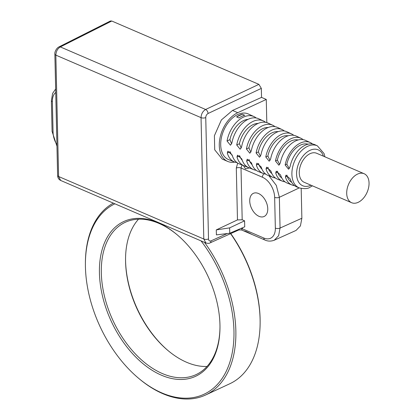 <?xml version="1.0" encoding="UTF-8"?>
<svg xmlns="http://www.w3.org/2000/svg" width="420" height="420" viewBox="0 0 420 420"><rect width="100%" height="100%" fill="white"/><g stroke="black" fill="none" stroke-linecap="round" stroke-linejoin="round"><path stroke-width="0.63" d="M246.587 166.457A24.434 15.619 -66.7 0 1 244.057 165.805A24.434 15.619 -66.7 0 1 236.996 157.007L237.531 155.174L241.836 159.002A24.302 15.535 113.3 0 0 248.85 167.727L253.649 169.649A24.171 15.451 -66.7 0 1 246.682 161.002L247.212 159.169L251.522 162.997A24.035 15.367 113.3 0 0 258.447 171.57L263.24 173.492A23.903 15.283 -66.7 0 1 256.363 164.997L256.893 163.17L261.209 166.992A23.772 15.199 113.3 0 0 268.039 175.413L272.832 177.329A23.641 15.115 -66.7 0 1 266.049 168.992L266.574 167.165L270.895 170.987A23.504 15.026 113.3 0 0 277.631 179.251L282.429 181.172A23.373 14.942 -66.7 0 1 275.735 172.982L276.255 171.166L280.581 174.983A23.242 14.858 113.3 0 0 287.222 183.094L292.021 185.015A23.111 14.774 -66.7 0 1 285.427 176.978L285.936 175.161L290.267 178.978A22.974 14.69 113.3 0 0 296.814 186.937L299.26 187.913A22.906 14.647 -66.7 0 1 292.488 167.879A22.906 14.647 -66.7 0 1 307.634 146.302A22.906 14.647 -66.7 0 1 317.378 145.84L314.984 144.732A22.974 14.69 113.3 0 0 305.214 145.199A22.974 14.69 113.3 0 0 289.994 166.966L288.55 169.213L285.154 164.966A23.111 14.774 -66.7 0 1 300.463 143.036A23.111 14.774 -66.7 0 1 310.296 142.569A23.111 14.774 -66.7 0 1 312.496 143.981M242.23 160.246A20.827 13.314 113.3 0 1 239.668 155.762L239.652 155.715M242.34 114.224L244.708 115.306A24.748 15.818 113.3 0 0 241.826 116.34A24.748 15.818 113.3 0 0 238.959 117.978L236.581 116.902A24.811 15.86 -66.7 0 1 239.453 115.264A24.811 15.86 -66.7 0 1 242.34 114.224L236.581 116.902M310.296 142.569L305.603 140.406A23.242 14.858 113.3 0 0 295.717 140.873A23.242 14.858 113.3 0 0 280.308 162.971L278.869 165.218L275.468 160.97A23.373 14.942 -66.7 0 1 290.971 138.716A23.373 14.942 -66.7 0 1 300.909 138.243L296.221 136.075A23.504 15.026 113.3 0 0 286.219 136.553A23.504 15.026 113.3 0 0 270.622 158.975L269.189 161.222L265.781 156.975A23.641 15.115 -66.7 0 1 281.474 134.389A23.641 15.115 -66.7 0 1 291.527 133.912L286.834 131.749A23.772 15.199 113.3 0 0 276.728 132.232A23.772 15.199 113.3 0 0 260.935 154.98L259.507 157.222L256.095 152.98A23.903 15.283 -66.7 0 1 271.976 130.069A23.903 15.283 -66.7 0 1 282.145 129.586L277.452 127.423A24.035 15.367 113.3 0 0 267.23 127.906A24.035 15.367 113.3 0 0 251.249 150.985L249.827 153.227L246.409 148.984A24.171 15.451 -66.7 0 1 262.479 125.743A24.171 15.451 -66.7 0 1 272.758 125.255L268.07 123.092A24.302 15.535 113.3 0 0 257.733 123.585A24.302 15.535 113.3 0 0 241.563 146.99L240.146 149.226L236.722 144.995A24.434 15.619 -66.7 0 1 252.987 121.422A24.434 15.619 -66.7 0 1 263.377 120.929L258.689 118.766A24.565 15.708 113.3 0 0 248.236 119.259A24.565 15.708 113.3 0 0 231.877 142.994L230.465 145.231L227.036 140.999A24.701 15.792 -66.7 0 1 243.49 117.101A24.701 15.792 -66.7 0 1 253.995 116.597A24.701 15.792 -66.7 0 1 256.211 117.989M263.377 120.929A24.434 15.619 -66.7 0 1 265.592 122.32M272.758 125.255A24.171 15.451 -66.7 0 1 274.974 126.651M282.145 129.586A23.903 15.283 -66.7 0 1 284.356 130.982M291.527 133.912A23.641 15.115 -66.7 0 1 293.738 135.314M300.909 138.243A23.373 14.942 -66.7 0 1 303.114 139.65M253.995 116.597L248.367 114.004A24.859 15.892 113.3 0 0 237.794 114.502A24.859 15.892 113.3 0 0 221.356 137.917A24.859 15.892 113.3 0 0 228.706 159.663L234.465 161.968A24.701 15.792 -66.7 0 1 227.309 153.011L227.85 151.179L232.15 155.006A24.565 15.708 113.3 0 0 239.258 163.889L244.057 165.805M236.996 162.619A24.701 15.792 -66.7 0 1 234.465 161.968M256.179 170.294A24.171 15.451 -66.7 0 1 253.649 169.649M265.776 174.132A23.903 15.283 -66.7 0 1 263.24 173.492M275.373 177.97A23.641 15.115 -66.7 0 1 272.832 177.329M284.965 181.808A23.373 14.942 -66.7 0 1 282.429 181.172M294.562 185.645A23.111 14.774 -66.7 0 1 292.021 185.015M248.026 119.359A20.827 13.314 113.3 0 0 243.569 120.561A20.827 13.314 113.3 0 0 229.903 139.66L231.614 143.903M258.085 123.428A20.827 13.314 113.3 0 0 253.06 124.645A20.827 13.314 113.3 0 0 239.395 143.75L241.232 148.045M268.123 127.523A20.827 13.314 113.3 0 0 262.547 128.73A20.827 13.314 113.3 0 0 248.887 147.835L250.845 152.182M278.14 131.649A20.827 13.314 113.3 0 0 272.039 132.82A20.827 13.314 113.3 0 0 258.373 151.919L260.458 156.308M288.141 135.802A20.827 13.314 113.3 0 0 281.531 136.904A20.827 13.314 113.3 0 0 267.865 156.004L270.065 160.424M298.127 139.981A20.827 13.314 113.3 0 0 291.023 140.989A20.827 13.314 113.3 0 0 277.358 160.094L279.673 164.53M308.096 144.186A20.827 13.314 113.3 0 0 300.51 145.078A20.827 13.314 113.3 0 0 286.85 164.178L289.275 168.63M364.119 173.712L316.669 153.279A15.787 10.096 113.3 0 0 310.102 153.667A15.787 10.096 113.3 0 0 299.691 168.415A15.787 10.096 113.3 0 0 304.18 182.285L351.635 202.713A15.787 10.096 113.3 0 0 358.197 202.325A15.787 10.096 113.3 0 0 368.613 187.577A15.787 10.096 113.3 0 0 364.119 173.712A15.787 10.096 113.3 0 0 357.556 174.095A15.787 10.096 113.3 0 0 347.141 188.843A15.787 10.096 113.3 0 0 351.635 202.713M291.685 182.306A20.827 13.314 113.3 0 1 287.123 176.19L287.012 175.14M281.778 177.954A20.827 13.314 113.3 0 1 277.631 172.106L277.505 171.203M271.882 173.576A20.827 13.314 113.3 0 1 268.139 168.021L268.002 167.281M261.991 169.166A20.827 13.314 113.3 0 1 258.647 163.931L258.526 163.385M252.105 164.724A20.827 13.314 113.3 0 1 249.16 159.847L249.071 159.527M230.281 151.977A20.827 13.314 113.3 0 0 232.365 155.731M234.78 162.089A26.875 17.178 -66.7 0 1 227.672 161.411A26.875 17.178 -66.7 0 1 220.022 137.807A26.875 17.178 -66.7 0 1 237.752 112.702L266.275 99.435L261.534 97.393L232.507 110.444L221.372 119.968L214.405 135.718L214.715 149.83L222.233 159.075L227.672 161.411M266.805 122.609L266.275 99.435M261.534 97.393L261.329 88.384L258.888 84.357L205.622 109.484C202.76 111.2 201.238 113.92 201.043 117.642A3.36 1.502 178.7 0 0 205.753 117.579C205.853 115.721 206.619 114.361 208.063 113.505L261.329 88.384M216.4 234.89L216.284 229.903L237.478 219.907L242.188 219.791L244.587 220.826L244.724 226.832L229.751 233.237L216.4 234.89M237.683 163.086L236.303 168.073L237.478 219.907M301.193 188.496L301.865 218.248L300.426 225.913L296.037 230.433L274.25 240.235L278.618 235.736L280.056 228.055L301.865 218.248M208.063 113.505A3.36 2.037 64.7 0 0 205.622 109.484L60.338 46.935L111.783 21.026L110.397 21L58.937 46.919A3.36 2.111 63.3 0 1 60.338 46.935C57.529 48.673 56.033 51.408 55.844 55.13L201.043 117.642L203.8 239.022L205.916 242.986C207.816 243.5 209.191 243.474 210.042 242.891A3.36 2.063 65.8 0 0 210.992 240.87C209.522 241.348 208.693 240.713 208.509 238.954L205.753 117.579M111.783 21.026L258.888 84.357M60.68 180.458C58.721 179.466 57.698 177.802 57.619 175.476L54.863 54.101A3.36 1.502 178.7 0 0 55.844 55.13L58.601 176.505L60.68 180.458L205.916 242.986M237.883 229.756L238.786 229.966L210.042 242.891M238.786 229.966L241.49 229.94L242.393 228.8L263.823 238.03A16.8 10.505 65.1 0 0 275.347 228.123A3.36 1.502 -1.3 0 0 280.056 228.055L279.358 197.295L299.25 187.908M229.751 233.237L229.63 227.882L216.284 229.903M229.63 227.882L244.587 220.826M248.834 167.722L244.435 165.953M268.926 175.765L276.318 185.409L279.358 197.295A3.36 1.502 178.7 0 1 274.649 197.358A16.795 10.5 65.1 0 0 262.447 177.24A3.36 2.147 -66.7 0 1 263.907 173.728M258.484 193.505A12.768 7.98 -114.9 0 0 253.36 193.342A12.768 7.98 -114.9 0 0 250.226 204.645A12.768 7.98 -114.9 0 0 259.003 216.326A12.768 7.98 -114.9 0 0 264.127 216.489A12.768 7.98 -114.9 0 0 267.267 205.186A12.768 7.98 -114.9 0 0 258.484 193.505M243.401 165.543L245.48 168.877L249.386 167.942M241.49 229.94L264.873 240.009A3.36 2.147 -66.7 0 1 263.823 238.03M204.524 242.387A106.491 66.581 65.1 0 1 235.856 330.85A106.491 66.581 65.1 0 1 205.553 395.026A106.491 66.581 65.1 0 1 162.803 393.671A106.491 66.581 65.1 0 1 139.156 378.751L138.474 378.179A105.147 65.74 65.1 0 1 85.428 266.936A105.147 65.74 65.1 0 1 85.397 264.065A105.147 65.74 65.1 0 1 114.88 203.794M205.553 395.026L229.803 383.749A106.491 66.581 -114.9 0 0 260.132 322.481A106.491 66.581 -114.9 0 0 260.106 319.573A106.491 66.581 -114.9 0 0 230.591 233.651M260.132 322.481L260.137 321.594A105.147 65.74 -114.9 0 0 260.106 318.722A105.147 65.74 -114.9 0 0 230.748 233.578M168.284 350.789A85.328 53.351 65.1 0 1 125.575 260.804A85.328 53.351 65.1 0 1 125.554 258.92M85.397 264.065L85.402 263.177A106.491 66.581 65.1 0 1 113.327 203.128M201.033 240.886A105.147 65.74 65.1 0 1 233.956 330.881A105.147 65.74 65.1 0 1 161.826 392.91A105.147 65.74 65.1 0 1 138.474 378.179M219.959 324.854A85.328 53.351 -114.9 0 0 176.909 234.586A85.328 53.351 -114.9 0 0 157.962 222.632A85.328 53.351 -114.9 0 0 99.43 272.963A85.328 53.351 -114.9 0 0 161.422 375.191A85.328 53.351 -114.9 0 0 219.98 327.185A85.328 53.351 -114.9 0 0 219.959 324.854M177.251 234.869A83.984 52.511 -114.9 0 0 158.939 223.388A83.984 52.511 -114.9 0 0 125.228 222.322A83.984 52.511 -114.9 0 0 101.325 272.932A83.984 52.511 -114.9 0 0 162.346 373.548A83.984 52.511 -114.9 0 0 196.061 374.619A83.984 52.511 -114.9 0 0 219.98 326.739M207.018 366.471A83.984 52.511 65.1 0 1 186.596 362.271A83.984 52.511 65.1 0 1 167.942 350.506A83.984 52.511 65.1 0 1 125.575 261.655A83.984 52.511 65.1 0 1 125.549 259.361A83.984 52.511 65.1 0 1 138.516 219.193M239.668 155.762L236.996 157.007M227.036 140.999L229.903 139.66M236.722 144.995L239.395 143.75M246.409 148.984L248.887 147.835M256.095 152.98L258.373 151.919M265.781 156.975L267.865 156.004M275.468 160.97L277.358 160.094M285.154 164.966L286.85 164.178M323.437 156.193A19.551 12.5 113.3 0 0 310.028 150.308A19.551 12.5 113.3 0 0 296.588 174.216A19.551 12.5 113.3 0 0 310.821 185.257A19.551 12.5 113.3 0 0 310.952 185.199M287.123 176.19L285.427 176.978M277.631 172.106L275.735 172.982M268.139 168.021L266.049 168.992M258.647 163.931L256.363 164.997M249.16 159.847L246.682 161.002M230.013 151.751L227.309 153.011M232.507 110.444L237.752 112.702M210.992 240.87L227.288 233.541M57.619 175.476A3.36 1.502 -1.3 0 0 58.601 176.505L203.8 239.022A3.36 1.502 -1.3 0 0 208.509 238.954M56.921 144.764A16.8 10.505 65.1 0 1 53.067 132.421A3.36 1.502 -1.3 0 1 52.085 131.392L56.957 146.223M52.085 131.392L51.387 100.632A3.36 1.502 178.7 0 0 52.369 101.661L53.067 132.421M52.369 101.661A16.795 10.5 65.1 0 1 55.734 92.426M240.949 228.443L242.393 228.8L242.366 227.84M262.447 177.24L241.012 168.011A3.36 1.502 -1.3 0 0 236.303 168.073M242.067 165.013L241.012 168.011L242.188 219.791M275.347 228.123L274.649 197.358M312.433 185.834L309.866 187.283C307.96 188.79 304.427 189 299.26 187.913M324.923 156.833L324.067 153.568L317.378 145.84M51.387 100.632L52.621 93.366L55.655 88.998M264.873 240.009C265.613 240.34 269.168 242.114 274.25 240.235M243.185 230.674L245.18 231.263C245.527 231.053 250.814 233.846 252.194 234.549M54.863 54.101C54.458 52.337 56.27 48.242 58.937 46.919"/></g></svg>

